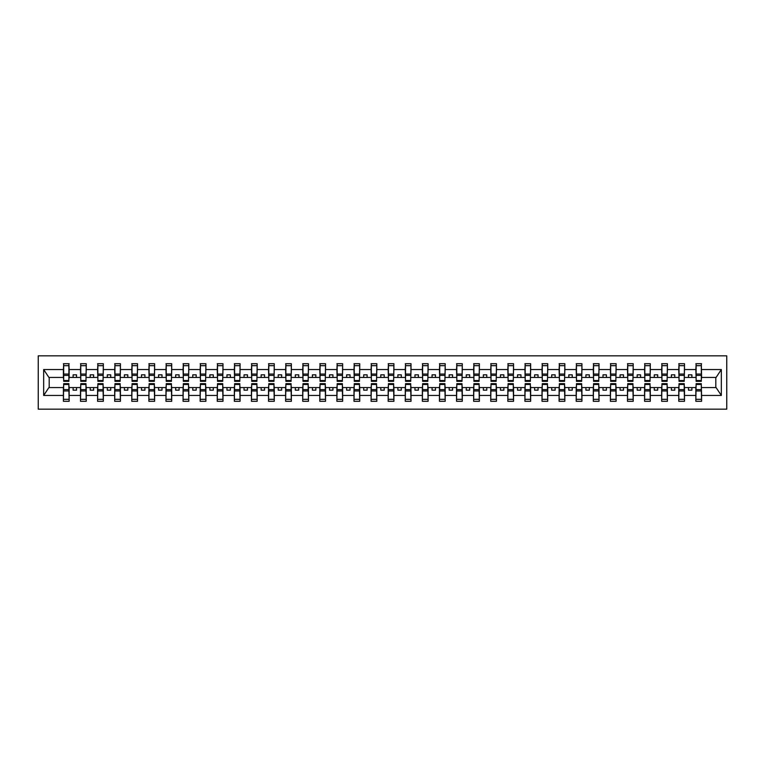 <?xml version="1.0" encoding="UTF-8"?>
<svg xmlns="http://www.w3.org/2000/svg" width="765" height="765" viewBox="0 0 765 765"><rect width="100%" height="100%" fill="white"/><g stroke="black" fill="none" stroke-linecap="round" stroke-linejoin="round"><path stroke-width="1.15" d="M38.25 409.16L726.75 409.16L726.75 355.84L38.25 355.84L38.25 409.16M696.121 385.512L695.844 387.559L684.493 387.559L684.226 385.512M701.314 379.488L701.591 377.441L716.088 377.441L721.338 369.543L721.338 395.457L701.591 395.457L701.591 401.3L695.844 401.3L695.844 387.559M701.314 385.512L701.591 395.457M679.024 385.512L678.756 387.559L667.405 387.559L667.128 385.512M695.844 395.457L684.493 395.457L684.493 401.3L678.756 401.3L678.756 387.559M684.493 395.457L684.493 387.559M661.935 385.512L661.658 387.559L650.307 387.559L650.04 385.512M678.756 395.457L667.405 395.457L667.405 401.3L661.658 401.3L661.658 387.559M667.405 395.457L667.405 387.559M644.838 385.512L644.57 387.559L633.219 387.559L632.942 385.512M661.658 395.457L650.307 395.457L650.307 401.3L644.57 401.3L644.57 387.559M650.307 395.457L650.307 387.559M627.749 385.512L627.472 387.559L616.121 387.559L615.854 385.512M644.57 395.457L633.219 395.457L633.219 401.3L627.472 401.3L627.472 387.559M633.219 395.457L633.219 387.559M610.652 385.512L610.384 387.559L599.033 387.559L598.756 385.512M627.472 395.457L616.121 395.457L616.121 401.3L610.384 401.3L610.384 387.559M616.121 395.457L616.121 387.559M593.564 385.512L593.286 387.559L581.935 387.559L581.668 385.512M610.384 395.457L599.033 395.457L599.033 401.3L593.286 401.3L593.286 387.559M599.033 395.457L599.033 387.559M576.466 385.512L576.198 387.559L564.847 387.559L564.57 385.512M593.286 395.457L581.935 395.457L581.935 401.3L576.198 401.3L576.198 387.559M581.935 395.457L581.935 387.559M559.378 385.512L559.1 387.559L547.75 387.559L547.482 385.512M576.198 395.457L564.847 395.457L564.847 401.3L559.1 401.3L559.1 387.559M564.847 395.457L564.847 387.559M542.28 385.512L542.012 387.559L530.661 387.559L530.384 385.512M559.1 395.457L547.75 395.457L547.75 401.3L542.012 401.3L542.012 387.559M547.75 395.457L547.75 387.559M525.192 385.512L524.914 387.559L513.564 387.559L513.296 385.512M542.012 395.457L530.661 395.457L530.661 401.3L524.914 401.3L524.914 387.559M530.661 395.457L530.661 387.559M508.094 385.512L507.826 387.559L496.475 387.559L496.198 385.512M524.914 395.457L513.564 395.457L513.564 401.3L507.826 401.3L507.826 387.559M513.564 395.457L513.564 387.559M491.006 385.512L490.728 387.559L479.378 387.559L479.11 385.512M507.826 395.457L496.475 395.457L496.475 401.3L490.728 401.3L490.728 387.559M496.475 395.457L496.475 387.559M473.908 385.512L473.64 387.559L462.29 387.559L462.012 385.512M490.728 395.457L479.378 395.457L479.378 401.3L473.64 401.3L473.64 387.559M479.378 395.457L479.378 387.559M456.82 385.512L456.542 387.559L445.201 387.559L444.924 385.512M473.64 395.457L462.29 395.457L462.29 401.3L456.542 401.3L456.542 387.559M462.29 395.457L462.29 387.559M439.732 385.512L439.454 387.559L428.104 387.559L427.826 385.512M456.542 395.457L445.201 395.457L445.201 401.3L439.454 401.3L439.454 387.559M445.201 395.457L445.201 387.559M422.634 385.512L422.357 387.559L411.015 387.559L410.738 385.512M439.454 395.457L428.104 395.457L428.104 401.3L422.357 401.3L422.357 387.559M428.104 395.457L428.104 387.559M405.546 385.512L405.268 387.559L393.918 387.559L393.64 385.512M422.357 395.457L411.015 395.457L411.015 401.3L405.268 401.3L405.268 387.559M411.015 395.457L411.015 387.559M388.448 385.512L388.171 387.559L376.829 387.559L376.552 385.512M405.268 395.457L393.918 395.457L393.918 401.3L388.171 401.3L388.171 387.559M393.918 395.457L393.918 387.559M371.36 385.512L371.082 387.559L359.732 387.559L359.454 385.512M388.171 395.457L376.829 395.457L376.829 401.3L371.082 401.3L371.082 387.559M376.829 395.457L376.829 387.559M354.262 385.512L353.985 387.559L342.644 387.559L342.366 385.512M371.082 395.457L359.732 395.457L359.732 401.3L353.985 401.3L353.985 387.559M359.732 395.457L359.732 387.559M337.174 385.512L336.896 387.559L325.546 387.559L325.268 385.512M353.985 395.457L342.644 395.457L342.644 401.3L336.896 401.3L336.896 387.559M342.644 395.457L342.644 387.559M320.076 385.512L319.799 387.559L308.458 387.559L308.18 385.512M336.896 395.457L325.546 395.457L325.546 401.3L319.799 401.3L319.799 387.559M325.546 395.457L325.546 387.559M302.988 385.512L302.711 387.559L291.36 387.559L291.092 385.512M319.799 395.457L308.458 395.457L308.458 401.3L302.711 401.3L302.711 387.559M308.458 395.457L308.458 387.559M285.89 385.512L285.622 387.559L274.272 387.559L273.994 385.512M302.711 395.457L291.36 395.457L291.36 401.3L285.622 401.3L285.622 387.559M291.36 395.457L291.36 387.559M268.802 385.512L268.525 387.559L257.174 387.559L256.906 385.512M285.622 395.457L274.272 395.457L274.272 401.3L268.525 401.3L268.525 387.559M274.272 395.457L274.272 387.559M251.704 385.512L251.436 387.559L240.086 387.559L239.808 385.512M268.525 395.457L257.174 395.457L257.174 401.3L251.436 401.3L251.436 387.559M257.174 395.457L257.174 387.559M234.616 385.512L234.339 387.559L222.988 387.559L222.72 385.512M251.436 395.457L240.086 395.457L240.086 401.3L234.339 401.3L234.339 387.559M240.086 395.457L240.086 387.559M217.518 385.512L217.25 387.559L205.9 387.559L205.622 385.512M234.339 395.457L222.988 395.457L222.988 401.3L217.25 401.3L217.25 387.559M222.988 395.457L222.988 387.559M200.43 385.512L200.153 387.559L188.802 387.559L188.534 385.512M217.25 395.457L205.9 395.457L205.9 401.3L200.153 401.3L200.153 387.559M205.9 395.457L205.9 387.559M183.332 385.512L183.065 387.559L171.714 387.559L171.436 385.512M200.153 395.457L188.802 395.457L188.802 401.3L183.065 401.3L183.065 387.559M188.802 395.457L188.802 387.559M166.244 385.512L165.967 387.559L154.616 387.559L154.348 385.512M183.065 395.457L171.714 395.457L171.714 401.3L165.967 401.3L165.967 387.559M171.714 395.457L171.714 387.559M149.146 385.512L148.879 387.559L137.528 387.559L137.251 385.512M165.967 395.457L154.616 395.457L154.616 401.3L148.879 401.3L148.879 387.559M154.616 395.457L154.616 387.559M132.058 385.512L131.781 387.559L120.43 387.559L120.162 385.512M148.879 395.457L137.528 395.457L137.528 401.3L131.781 401.3L131.781 387.559M137.528 395.457L137.528 387.559M114.96 385.512L114.693 387.559L103.342 387.559L103.065 385.512M131.781 395.457L120.43 395.457L120.43 401.3L114.693 401.3L114.693 387.559M120.43 395.457L120.43 387.559M97.872 385.512L97.595 387.559L86.244 387.559L85.976 385.512M114.693 395.457L103.342 395.457L103.342 401.3L97.595 401.3L97.595 387.559M103.342 395.457L103.342 387.559M80.774 385.512L80.507 387.559L69.156 387.559L68.879 385.512M97.595 395.457L86.244 395.457L86.244 401.3L80.507 401.3L80.507 387.559M86.244 395.457L86.244 387.559M696.121 380.521L701.314 380.521L701.314 381.333L696.121 381.333L696.121 363.7L695.844 369.543L684.493 369.543L684.226 379.488M696.121 379.488L695.844 369.543M679.024 380.521L684.226 380.521L684.226 381.333L679.024 381.333L679.024 363.7L678.756 369.543L667.405 369.543L667.128 379.488M679.024 379.488L678.756 369.543M661.935 380.521L667.128 380.521L667.128 381.333L661.935 381.333L661.935 363.7L661.658 369.543L650.307 369.543L650.04 379.488M661.935 379.488L661.658 369.543M644.838 380.521L650.04 380.521L650.04 381.333L644.838 381.333L644.838 363.7L644.57 369.543L633.219 369.543L632.942 379.488M644.838 379.488L644.57 369.543M627.749 380.521L632.942 380.521L632.942 381.333L627.749 381.333L627.749 363.7L627.472 369.543L616.121 369.543L615.854 379.488M627.749 379.488L627.472 369.543M610.652 380.521L615.854 380.521L615.854 381.333L610.652 381.333L610.652 363.7L610.384 369.543L599.033 369.543L598.756 379.488M610.652 379.488L610.384 369.543M593.564 380.521L598.756 380.521L598.756 381.333L593.564 381.333L593.564 363.7L593.286 369.543L581.935 369.543L581.668 379.488M593.564 379.488L593.286 369.543M576.466 380.521L581.668 380.521L581.668 381.333L576.466 381.333L576.466 363.7L576.198 369.543L564.847 369.543L564.57 379.488M576.466 379.488L576.198 369.543M559.378 380.521L564.57 380.521L564.57 381.333L559.378 381.333L559.378 363.7L559.1 369.543L547.75 369.543L547.482 379.488M559.378 379.488L559.1 369.543M542.28 380.521L547.482 380.521L547.482 381.333L542.28 381.333L542.28 363.7L542.012 369.543L530.661 369.543L530.384 379.488M542.28 379.488L542.012 369.543M525.192 380.521L530.384 380.521L530.384 381.333L525.192 381.333L525.192 363.7L524.914 369.543L513.564 369.543L513.296 379.488M525.192 379.488L524.914 369.543M508.094 380.521L513.296 380.521L513.296 381.333L508.094 381.333L508.094 363.7L507.826 369.543L496.475 369.543L496.198 379.488M508.094 379.488L507.826 369.543M491.006 380.521L496.198 380.521L496.198 381.333L491.006 381.333L491.006 363.7L490.728 369.543L479.378 369.543L479.11 379.488M491.006 379.488L490.728 369.543M473.908 380.521L479.11 380.521L479.11 381.333L473.908 381.333L473.908 363.7L473.64 369.543L462.29 369.543L462.012 379.488M473.908 379.488L473.64 369.543M456.82 380.521L462.012 380.521L462.012 381.333L456.82 381.333L456.82 363.7L456.542 369.543L445.201 369.543L444.924 379.488M456.82 379.488L456.542 369.543M439.732 380.521L444.924 380.521L444.924 381.333L439.732 381.333L439.732 363.7L439.454 369.543L428.104 369.543L427.826 379.488M439.732 379.488L439.454 369.543M422.634 380.521L427.826 380.521L427.826 381.333L422.634 381.333L422.634 363.7L422.357 369.543L411.015 369.543L410.738 379.488M422.634 379.488L422.357 369.543M405.546 380.521L410.738 380.521L410.738 381.333L405.546 381.333L405.546 363.7L405.268 369.543L393.918 369.543L393.64 379.488M405.546 379.488L405.268 369.543M388.448 380.521L393.64 380.521L393.64 381.333L388.448 381.333L388.448 363.7L388.171 369.543L376.829 369.543L376.552 379.488M388.448 379.488L388.171 369.543M371.36 380.521L376.552 380.521L376.552 381.333L371.36 381.333L371.36 363.7L371.082 369.543L359.732 369.543L359.454 379.488M371.36 379.488L371.082 369.543M354.262 380.521L359.454 380.521L359.454 381.333L354.262 381.333L354.262 363.7L353.985 369.543L342.644 369.543L342.366 379.488M354.262 379.488L353.985 369.543M337.174 380.521L342.366 380.521L342.366 381.333L337.174 381.333L337.174 363.7L336.896 369.543L325.546 369.543L325.268 379.488M337.174 379.488L336.896 369.543M320.076 380.521L325.268 380.521L325.268 381.333L320.076 381.333L320.076 363.7L319.799 369.543L308.458 369.543L308.18 379.488M320.076 379.488L319.799 369.543M302.988 380.521L308.18 380.521L308.18 381.333L302.988 381.333L302.988 363.7L302.711 369.543L291.36 369.543L291.092 379.488M302.988 379.488L302.711 369.543M285.89 380.521L291.092 380.521L291.092 381.333L285.89 381.333L285.89 363.7L285.622 369.543L274.272 369.543L273.994 379.488M285.89 379.488L285.622 369.543M268.802 380.521L273.994 380.521L273.994 381.333L268.802 381.333L268.802 363.7L268.525 369.543L257.174 369.543L256.906 379.488M268.802 379.488L268.525 369.543M251.704 380.521L256.906 380.521L256.906 381.333L251.704 381.333L251.704 363.7L251.436 369.543L240.086 369.543L239.808 379.488M251.704 379.488L251.436 369.543M234.616 380.521L239.808 380.521L239.808 381.333L234.616 381.333L234.616 363.7L234.339 369.543L222.988 369.543L222.72 379.488M234.616 379.488L234.339 369.543M217.518 380.521L222.72 380.521L222.72 381.333L217.518 381.333L217.518 363.7L217.25 369.543L205.9 369.543L205.622 379.488M217.518 379.488L217.25 369.543M200.43 380.521L205.622 380.521L205.622 381.333L200.43 381.333L200.43 363.7L200.153 369.543L188.802 369.543L188.534 379.488M200.43 379.488L200.153 369.543M183.332 380.521L188.534 380.521L188.534 381.333L183.332 381.333L183.332 363.7L183.065 369.543L171.714 369.543L171.436 379.488M183.332 379.488L183.065 369.543M166.244 380.521L171.436 380.521L171.436 381.333L166.244 381.333L166.244 363.7L165.967 369.543L154.616 369.543L154.348 379.488M166.244 379.488L165.967 369.543M149.146 380.521L154.348 380.521L154.348 381.333L149.146 381.333L149.146 363.7L148.879 369.543L137.528 369.543L137.251 379.488M149.146 379.488L148.879 369.543M132.058 380.521L137.251 380.521L137.251 381.333L132.058 381.333L132.058 363.7L131.781 369.543L120.43 369.543L120.162 379.488M132.058 379.488L131.781 369.543M114.96 380.521L120.162 380.521L120.162 381.333L114.96 381.333L114.96 363.7L114.693 369.543L103.342 369.543L103.065 379.488M114.96 379.488L114.693 369.543M97.872 380.521L103.065 380.521L103.065 381.333L97.872 381.333L97.872 363.7L97.595 369.543L86.244 369.543L85.976 379.488M97.872 379.488L97.595 369.543M80.774 380.521L85.976 380.521L85.976 381.333L80.774 381.333L80.774 363.7L80.507 369.543L69.156 369.543L68.879 363.7L68.879 381.333L63.686 381.333L63.686 375.376L68.879 375.376M80.774 379.488L80.507 369.543M63.686 385.512L63.409 387.559L48.912 387.559L43.662 395.457L43.662 369.543L48.912 377.441L63.409 377.441L63.409 369.543L43.662 369.543M80.507 395.457L69.156 395.457L69.156 401.3L63.409 401.3L63.409 387.559M69.156 395.457L69.156 387.559M63.686 375.376L63.686 363.7L63.409 369.543M63.409 377.441L63.686 379.488M701.591 377.441L701.314 363.7L701.314 380.521M678.756 363.7L684.493 363.7L684.493 369.543M661.658 363.7L667.405 363.7L667.405 369.543M644.57 363.7L650.307 363.7L650.307 369.543M627.472 363.7L633.219 363.7L633.219 369.543M610.384 363.7L616.121 363.7L616.121 369.543M593.286 363.7L599.033 363.7L599.033 369.543M576.198 363.7L581.935 363.7L581.935 369.543M559.1 363.7L564.847 363.7L564.847 369.543M542.012 363.7L547.75 363.7L547.75 369.543M524.914 363.7L530.661 363.7L530.661 369.543M507.826 363.7L513.564 363.7L513.564 369.543M490.728 363.7L496.475 363.7L496.475 369.543M473.64 363.7L479.378 363.7L479.378 369.543M456.542 363.7L462.29 363.7L462.29 369.543M439.454 363.7L445.201 363.7L445.201 369.543M422.357 363.7L428.104 363.7L428.104 369.543M405.268 363.7L411.015 363.7L411.015 369.543M388.171 363.7L393.918 363.7L393.918 369.543M371.082 363.7L376.829 363.7L376.829 369.543M353.985 363.7L359.732 363.7L359.732 369.543M336.896 363.7L342.644 363.7L342.644 369.543M319.799 363.7L325.546 363.7L325.546 369.543M302.711 363.7L308.458 363.7L308.458 369.543M285.622 363.7L291.36 363.7L291.36 369.543M268.525 363.7L274.272 363.7L274.272 369.543M251.436 363.7L257.174 363.7L257.174 369.543M234.339 363.7L240.086 363.7L240.086 369.543M217.25 363.7L222.988 363.7L222.988 369.543M200.153 363.7L205.9 363.7L205.9 369.543M183.065 363.7L188.802 363.7L188.802 369.543M165.967 363.7L171.714 363.7L171.714 369.543M148.879 363.7L154.616 363.7L154.616 369.543M131.781 363.7L137.528 363.7L137.528 369.543M114.693 363.7L120.43 363.7L120.43 369.543M97.595 363.7L103.342 363.7L103.342 369.543M80.507 363.7L86.244 363.7L86.244 369.543M721.338 369.543L701.591 369.543M63.409 395.457L43.662 395.457M63.409 363.7L69.156 363.7M695.844 363.7L701.591 363.7M695.844 377.441L691.885 377.441L691.885 374.84L688.462 374.84L688.462 377.441L691.885 377.441M688.462 377.441L684.493 377.441M688.462 387.559L688.462 390.16L691.885 390.16L691.885 387.559M678.756 377.441L674.787 377.441L674.787 374.84L671.374 374.84L671.374 377.441L674.787 377.441M671.374 377.441L667.405 377.441M671.374 387.559L671.374 390.16L674.787 390.16L674.787 387.559M661.658 377.441L657.699 377.441L657.699 374.84L654.276 374.84L654.276 377.441L657.699 377.441M654.276 377.441L650.307 377.441M654.276 387.559L654.276 390.16L657.699 390.16L657.699 387.559M644.57 377.441L640.601 377.441L640.601 374.84L637.188 374.84L637.188 377.441L640.601 377.441M637.188 377.441L633.219 377.441M637.188 387.559L637.188 390.16L640.601 390.16L640.601 387.559M627.472 377.441L623.513 377.441L623.513 374.84L620.09 374.84L620.09 377.441L623.513 377.441M620.09 377.441L616.121 377.441M620.09 387.559L620.09 390.16L623.513 390.16L623.513 387.559M610.384 377.441L606.415 377.441L606.415 374.84L603.002 374.84L603.002 377.441L606.415 377.441M603.002 377.441L599.033 377.441M603.002 387.559L603.002 390.16L606.415 390.16L606.415 387.559M593.286 377.441L589.327 377.441L589.327 374.84L585.904 374.84L585.904 377.441L589.327 377.441M585.904 377.441L581.935 377.441M585.904 387.559L585.904 390.16L589.327 390.16L589.327 387.559M576.198 377.441L572.23 377.441L572.23 374.84L568.816 374.84L568.816 377.441L572.23 377.441M568.816 377.441L564.847 377.441M568.816 387.559L568.816 390.16L572.23 390.16L572.23 387.559M559.1 377.441L555.141 377.441L555.141 374.84L551.718 374.84L551.718 377.441L555.141 377.441M551.718 377.441L547.75 377.441M551.718 387.559L551.718 390.16L555.141 390.16L555.141 387.559M542.012 377.441L538.044 377.441L538.044 374.84L534.63 374.84L534.63 377.441L538.044 377.441M534.63 377.441L530.661 377.441M534.63 387.559L534.63 390.16L538.044 390.16L538.044 387.559M524.914 377.441L520.955 377.441L520.955 374.84L517.532 374.84L517.532 377.441L520.955 377.441M517.532 377.441L513.564 377.441M517.532 387.559L517.532 390.16L520.955 390.16L520.955 387.559M507.826 377.441L503.858 377.441L503.858 374.84L500.444 374.84L500.444 377.441L503.858 377.441M500.444 377.441L496.475 377.441M500.444 387.559L500.444 390.16L503.858 390.16L503.858 387.559M490.728 377.441L486.77 377.441L486.77 374.84L483.346 374.84L483.346 377.441L486.77 377.441M483.346 377.441L479.378 377.441M483.346 387.559L483.346 390.16L486.77 390.16L486.77 387.559M473.64 377.441L469.672 377.441L469.672 374.84L466.258 374.84L466.258 377.441L469.672 377.441M466.258 377.441L462.29 377.441M466.258 387.559L466.258 390.16L469.672 390.16L469.672 387.559M456.542 377.441L452.584 377.441L452.584 374.84L449.16 374.84L449.16 377.441L452.584 377.441M449.16 377.441L445.201 377.441M449.16 387.559L449.16 390.16L452.584 390.16L452.584 387.559M439.454 377.441L435.486 377.441L435.486 374.84L432.072 374.84L432.072 377.441L435.486 377.441M432.072 377.441L428.104 377.441M432.072 387.559L432.072 390.16L435.486 390.16L435.486 387.559M422.357 377.441L418.398 377.441L418.398 374.84L414.974 374.84L414.974 377.441L418.398 377.441M414.974 377.441L411.015 377.441M414.974 387.559L414.974 390.16L418.398 390.16L418.398 387.559M405.268 377.441L401.3 377.441L401.3 374.84L397.886 374.84L397.886 377.441L401.3 377.441M397.886 377.441L393.918 377.441M397.886 387.559L397.886 390.16L401.3 390.16L401.3 387.559M388.171 377.441L384.212 377.441L384.212 374.84L380.788 374.84L380.788 377.441L384.212 377.441M380.788 377.441L376.829 377.441M380.788 387.559L380.788 390.16L384.212 390.16L384.212 387.559M371.082 377.441L367.114 377.441L367.114 374.84L363.7 374.84L363.7 377.441L367.114 377.441M363.7 377.441L359.732 377.441M363.7 387.559L363.7 390.16L367.114 390.16L367.114 387.559M353.985 377.441L350.026 377.441L350.026 374.84L346.602 374.84L346.602 377.441L350.026 377.441M346.602 377.441L342.644 377.441M346.602 387.559L346.602 390.16L350.026 390.16L350.026 387.559M336.896 377.441L332.928 377.441L332.928 374.84L329.514 374.84L329.514 377.441L332.928 377.441M329.514 377.441L325.546 377.441M329.514 387.559L329.514 390.16L332.928 390.16L332.928 387.559M319.799 377.441L315.84 377.441L315.84 374.84L312.416 374.84L312.416 377.441L315.84 377.441M312.416 377.441L308.458 377.441M312.416 387.559L312.416 390.16L315.84 390.16L315.84 387.559M302.711 377.441L298.742 377.441L298.742 374.84L295.328 374.84L295.328 377.441L298.742 377.441M295.328 377.441L291.36 377.441M295.328 387.559L295.328 390.16L298.742 390.16L298.742 387.559M285.622 377.441L281.654 377.441L281.654 374.84L278.231 374.84L278.231 377.441L281.654 377.441M278.231 377.441L274.272 377.441M278.231 387.559L278.231 390.16L281.654 390.16L281.654 387.559M268.525 377.441L264.556 377.441L264.556 374.84L261.142 374.84L261.142 377.441L264.556 377.441M261.142 377.441L257.174 377.441M261.142 387.559L261.142 390.16L264.556 390.16L264.556 387.559M251.436 377.441L247.468 377.441L247.468 374.84L244.045 374.84L244.045 377.441L247.468 377.441M244.045 377.441L240.086 377.441M244.045 387.559L244.045 390.16L247.468 390.16L247.468 387.559M234.339 377.441L230.37 377.441L230.37 374.84L226.956 374.84L226.956 377.441L230.37 377.441M226.956 377.441L222.988 377.441M226.956 387.559L226.956 390.16L230.37 390.16L230.37 387.559M217.25 377.441L213.282 377.441L213.282 374.84L209.859 374.84L209.859 377.441L213.282 377.441M209.859 377.441L205.9 377.441M209.859 387.559L209.859 390.16L213.282 390.16L213.282 387.559M200.153 377.441L196.184 377.441L196.184 374.84L192.77 374.84L192.77 377.441L196.184 377.441M192.77 377.441L188.802 377.441M192.77 387.559L192.77 390.16L196.184 390.16L196.184 387.559M183.065 377.441L179.096 377.441L179.096 374.84L175.673 374.84L175.673 377.441L179.096 377.441M175.673 377.441L171.714 377.441M175.673 387.559L175.673 390.16L179.096 390.16L179.096 387.559M165.967 377.441L161.998 377.441L161.998 374.84L158.585 374.84L158.585 377.441L161.998 377.441M158.585 377.441L154.616 377.441M158.585 387.559L158.585 390.16L161.998 390.16L161.998 387.559M148.879 377.441L144.91 377.441L144.91 374.84L141.487 374.84L141.487 377.441L144.91 377.441M141.487 377.441L137.528 377.441M141.487 387.559L141.487 390.16L144.91 390.16L144.91 387.559M131.781 377.441L127.812 377.441L127.812 374.84L124.399 374.84L124.399 377.441L127.812 377.441M124.399 377.441L120.43 377.441M124.399 387.559L124.399 390.16L127.812 390.16L127.812 387.559M114.693 377.441L110.724 377.441L110.724 374.84L107.301 374.84L107.301 377.441L110.724 377.441M107.301 377.441L103.342 377.441M107.301 387.559L107.301 390.16L110.724 390.16L110.724 387.559M97.595 377.441L93.626 377.441L93.626 374.84L90.213 374.84L90.213 377.441L93.626 377.441M90.213 377.441L86.244 377.441M90.213 387.559L90.213 390.16L93.626 390.16L93.626 387.559M80.507 377.441L76.538 377.441L76.538 374.84L73.115 374.84L73.115 377.441L76.538 377.441M73.115 377.441L69.156 377.441L69.156 369.543M73.115 387.559L73.115 390.16L76.538 390.16L76.538 387.559M69.156 377.441L68.879 379.488M721.338 395.457L716.088 387.559L701.591 387.559M49.19 377.441L49.19 387.559M715.81 387.559L715.81 377.441M63.686 374.047L68.879 374.047M63.409 401.3L63.686 383.667L68.879 383.667L68.879 389.624L63.686 389.624M68.879 389.624L69.156 401.3M68.879 390.953L63.686 390.953M86.244 363.7L85.976 380.521M80.774 375.376L85.976 375.376M80.774 374.047L85.976 374.047M103.342 363.7L103.065 380.521M97.872 375.376L103.065 375.376M97.872 374.047L103.065 374.047M120.43 363.7L120.162 380.521M114.96 375.376L120.162 375.376M114.96 374.047L120.162 374.047M137.528 363.7L137.251 380.521M132.058 375.376L137.251 375.376M132.058 374.047L137.251 374.047M80.507 401.3L80.774 383.667L85.976 383.667L85.976 389.624L80.774 389.624M85.976 389.624L86.244 401.3M85.976 390.953L80.774 390.953M97.595 401.3L97.872 383.667L103.065 383.667L103.065 389.624L97.872 389.624M103.065 389.624L103.342 401.3M103.065 390.953L97.872 390.953M114.693 401.3L114.96 383.667L120.162 383.667L120.162 389.624L114.96 389.624M120.162 389.624L120.43 401.3M120.162 390.953L114.96 390.953M131.781 401.3L132.058 383.667L137.251 383.667L137.251 389.624L132.058 389.624M137.251 389.624L137.528 401.3M137.251 390.953L132.058 390.953M154.616 363.7L154.348 380.521M149.146 375.376L154.348 375.376M149.146 374.047L154.348 374.047M148.879 401.3L149.146 383.667L154.348 383.667L154.348 389.624L149.146 389.624M154.348 389.624L154.616 401.3M154.348 390.953L149.146 390.953M171.714 363.7L171.436 380.521M166.244 375.376L171.436 375.376M166.244 374.047L171.436 374.047M165.967 401.3L166.244 383.667L171.436 383.667L171.436 389.624L166.244 389.624M171.436 389.624L171.714 401.3M171.436 390.953L166.244 390.953M188.802 363.7L188.534 380.521M183.332 375.376L188.534 375.376M183.332 374.047L188.534 374.047M183.065 401.3L183.332 383.667L188.534 383.667L188.534 389.624L183.332 389.624M188.534 389.624L188.802 401.3M188.534 390.953L183.332 390.953M205.9 363.7L205.622 380.521M200.43 375.376L205.622 375.376M200.43 374.047L205.622 374.047M200.153 401.3L200.43 383.667L205.622 383.667L205.622 389.624L200.43 389.624M205.622 389.624L205.9 401.3M205.622 390.953L200.43 390.953M222.988 363.7L222.72 380.521M217.518 375.376L222.72 375.376M217.518 374.047L222.72 374.047M217.25 401.3L217.518 383.667L222.72 383.667L222.72 389.624L217.518 389.624M222.72 389.624L222.988 401.3M222.72 390.953L217.518 390.953M240.086 363.7L239.808 380.521M234.616 375.376L239.808 375.376M234.616 374.047L239.808 374.047M234.339 401.3L234.616 383.667L239.808 383.667L239.808 389.624L234.616 389.624M239.808 389.624L240.086 401.3M239.808 390.953L234.616 390.953M257.174 363.7L256.906 380.521M251.704 375.376L256.906 375.376M251.704 374.047L256.906 374.047M251.436 401.3L251.704 383.667L256.906 383.667L256.906 389.624L251.704 389.624M256.906 389.624L257.174 401.3M256.906 390.953L251.704 390.953M274.272 363.7L273.994 380.521M268.802 375.376L273.994 375.376M268.802 374.047L273.994 374.047M268.525 401.3L268.802 383.667L273.994 383.667L273.994 389.624L268.802 389.624M273.994 389.624L274.272 401.3M273.994 390.953L268.802 390.953M291.36 363.7L291.092 380.521M285.89 375.376L291.092 375.376M285.89 374.047L291.092 374.047M285.622 401.3L285.89 383.667L291.092 383.667L291.092 389.624L285.89 389.624M291.092 389.624L291.36 401.3M291.092 390.953L285.89 390.953M308.458 363.7L308.18 380.521M302.988 375.376L308.18 375.376M302.988 374.047L308.18 374.047M302.711 401.3L302.988 383.667L308.18 383.667L308.18 389.624L302.988 389.624M308.18 389.624L308.458 401.3M308.18 390.953L302.988 390.953M325.546 363.7L325.268 380.521M320.076 375.376L325.268 375.376M320.076 374.047L325.268 374.047M319.799 401.3L320.076 383.667L325.268 383.667L325.268 389.624L320.076 389.624M325.268 389.624L325.546 401.3M325.268 390.953L320.076 390.953M342.644 363.7L342.366 380.521M337.174 375.376L342.366 375.376M337.174 374.047L342.366 374.047M336.896 401.3L337.174 383.667L342.366 383.667L342.366 389.624L337.174 389.624M342.366 389.624L342.644 401.3M342.366 390.953L337.174 390.953M359.732 363.7L359.454 380.521M354.262 375.376L359.454 375.376M354.262 374.047L359.454 374.047M353.985 401.3L354.262 383.667L359.454 383.667L359.454 389.624L354.262 389.624M359.454 389.624L359.732 401.3M359.454 390.953L354.262 390.953M376.829 363.7L376.552 380.521M371.36 375.376L376.552 375.376M371.36 374.047L376.552 374.047M371.082 401.3L371.36 383.667L376.552 383.667L376.552 389.624L371.36 389.624M376.552 389.624L376.829 401.3M376.552 390.953L371.36 390.953M393.918 363.7L393.64 380.521M388.448 375.376L393.64 375.376M388.448 374.047L393.64 374.047M388.171 401.3L388.448 383.667L393.64 383.667L393.64 389.624L388.448 389.624M393.64 389.624L393.918 401.3M393.64 390.953L388.448 390.953M411.015 363.7L410.738 380.521M405.546 375.376L410.738 375.376M405.546 374.047L410.738 374.047M405.268 401.3L405.546 383.667L410.738 383.667L410.738 389.624L405.546 389.624M410.738 389.624L411.015 401.3M410.738 390.953L405.546 390.953M428.104 363.7L427.826 380.521M422.634 375.376L427.826 375.376M422.634 374.047L427.826 374.047M422.357 401.3L422.634 383.667L427.826 383.667L427.826 389.624L422.634 389.624M427.826 389.624L428.104 401.3M427.826 390.953L422.634 390.953M445.201 363.7L444.924 380.521M439.732 375.376L444.924 375.376M439.732 374.047L444.924 374.047M439.454 401.3L439.732 383.667L444.924 383.667L444.924 389.624L439.732 389.624M444.924 389.624L445.201 401.3M444.924 390.953L439.732 390.953M462.29 363.7L462.012 380.521M456.82 375.376L462.012 375.376M456.82 374.047L462.012 374.047M456.542 401.3L456.82 383.667L462.012 383.667L462.012 389.624L456.82 389.624M462.012 389.624L462.29 401.3M462.012 390.953L456.82 390.953M479.378 363.7L479.11 380.521M473.908 375.376L479.11 375.376M473.908 374.047L479.11 374.047M473.64 401.3L473.908 383.667L479.11 383.667L479.11 389.624L473.908 389.624M479.11 389.624L479.378 401.3M479.11 390.953L473.908 390.953M496.475 363.7L496.198 380.521M491.006 375.376L496.198 375.376M491.006 374.047L496.198 374.047M490.728 401.3L491.006 383.667L496.198 383.667L496.198 389.624L491.006 389.624M496.198 389.624L496.475 401.3M496.198 390.953L491.006 390.953M513.564 363.7L513.296 380.521M508.094 375.376L513.296 375.376M508.094 374.047L513.296 374.047M507.826 401.3L508.094 383.667L513.296 383.667L513.296 389.624L508.094 389.624M513.296 389.624L513.564 401.3M513.296 390.953L508.094 390.953M530.661 363.7L530.384 380.521M525.192 375.376L530.384 375.376M525.192 374.047L530.384 374.047M524.914 401.3L525.192 383.667L530.384 383.667L530.384 389.624L525.192 389.624M530.384 389.624L530.661 401.3M530.384 390.953L525.192 390.953M547.75 363.7L547.482 380.521M542.28 375.376L547.482 375.376M542.28 374.047L547.482 374.047M542.012 401.3L542.28 383.667L547.482 383.667L547.482 389.624L542.28 389.624M547.482 389.624L547.75 401.3M547.482 390.953L542.28 390.953M564.847 363.7L564.57 380.521M559.378 375.376L564.57 375.376M559.378 374.047L564.57 374.047M559.1 401.3L559.378 383.667L564.57 383.667L564.57 389.624L559.378 389.624M564.57 389.624L564.847 401.3M564.57 390.953L559.378 390.953M581.935 363.7L581.668 380.521M576.466 375.376L581.668 375.376M576.466 374.047L581.668 374.047M576.198 401.3L576.466 383.667L581.668 383.667L581.668 389.624L576.466 389.624M581.668 389.624L581.935 401.3M581.668 390.953L576.466 390.953M599.033 363.7L598.756 380.521M593.564 375.376L598.756 375.376M593.564 374.047L598.756 374.047M593.286 401.3L593.564 383.667L598.756 383.667L598.756 389.624L593.564 389.624M598.756 389.624L599.033 401.3M598.756 390.953L593.564 390.953M616.121 363.7L615.854 380.521M610.652 375.376L615.854 375.376M610.652 374.047L615.854 374.047M610.384 401.3L610.652 383.667L615.854 383.667L615.854 389.624L610.652 389.624M615.854 389.624L616.121 401.3M615.854 390.953L610.652 390.953M633.219 363.7L632.942 380.521M627.749 375.376L632.942 375.376M627.749 374.047L632.942 374.047M627.472 401.3L627.749 383.667L632.942 383.667L632.942 389.624L627.749 389.624M632.942 389.624L633.219 401.3M632.942 390.953L627.749 390.953M650.307 363.7L650.04 380.521M644.838 375.376L650.04 375.376M644.838 374.047L650.04 374.047M644.57 401.3L644.838 383.667L650.04 383.667L650.04 389.624L644.838 389.624M650.04 389.624L650.307 401.3M650.04 390.953L644.838 390.953M667.405 363.7L667.128 380.521M661.935 375.376L667.128 375.376M661.935 374.047L667.128 374.047M661.658 401.3L661.935 383.667L667.128 383.667L667.128 389.624L661.935 389.624M667.128 389.624L667.405 401.3M667.128 390.953L661.935 390.953M684.493 363.7L684.226 380.521M679.024 375.376L684.226 375.376M679.024 374.047L684.226 374.047M678.756 401.3L679.024 383.667L684.226 383.667L684.226 389.624L679.024 389.624M684.226 389.624L684.493 401.3M684.226 390.953L679.024 390.953M696.121 375.376L701.314 375.376M696.121 374.047L701.314 374.047M695.844 401.3L696.121 383.667L701.314 383.667L701.314 389.624L696.121 389.624M701.314 389.624L701.591 401.3M701.314 390.953L696.121 390.953M63.686 380.521L68.879 380.521M63.686 365.68L68.879 365.68M68.879 384.479L63.686 384.479M68.879 399.32L63.686 399.32M80.774 365.68L85.976 365.68M97.872 365.68L103.065 365.68M114.96 365.68L120.162 365.68M132.058 365.68L137.251 365.68M85.976 384.479L80.774 384.479M85.976 399.32L80.774 399.32M103.065 384.479L97.872 384.479M103.065 399.32L97.872 399.32M120.162 384.479L114.96 384.479M120.162 399.32L114.96 399.32M137.251 384.479L132.058 384.479M137.251 399.32L132.058 399.32M149.146 365.68L154.348 365.68M154.348 384.479L149.146 384.479M154.348 399.32L149.146 399.32M166.244 365.68L171.436 365.68M171.436 384.479L166.244 384.479M171.436 399.32L166.244 399.32M183.332 365.68L188.534 365.68M188.534 384.479L183.332 384.479M188.534 399.32L183.332 399.32M200.43 365.68L205.622 365.68M205.622 384.479L200.43 384.479M205.622 399.32L200.43 399.32M217.518 365.68L222.72 365.68M222.72 384.479L217.518 384.479M222.72 399.32L217.518 399.32M234.616 365.68L239.808 365.68M239.808 384.479L234.616 384.479M239.808 399.32L234.616 399.32M251.704 365.68L256.906 365.68M256.906 384.479L251.704 384.479M256.906 399.32L251.704 399.32M268.802 365.68L273.994 365.68M273.994 384.479L268.802 384.479M273.994 399.32L268.802 399.32M285.89 365.68L291.092 365.68M291.092 384.479L285.89 384.479M291.092 399.32L285.89 399.32M302.988 365.68L308.18 365.68M308.18 384.479L302.988 384.479M308.18 399.32L302.988 399.32M320.076 365.68L325.268 365.68M325.268 384.479L320.076 384.479M325.268 399.32L320.076 399.32M337.174 365.68L342.366 365.68M342.366 384.479L337.174 384.479M342.366 399.32L337.174 399.32M354.262 365.68L359.454 365.68M359.454 384.479L354.262 384.479M359.454 399.32L354.262 399.32M371.36 365.68L376.552 365.68M376.552 384.479L371.36 384.479M376.552 399.32L371.36 399.32M388.448 365.68L393.64 365.68M393.64 384.479L388.448 384.479M393.64 399.32L388.448 399.32M405.546 365.68L410.738 365.68M410.738 384.479L405.546 384.479M410.738 399.32L405.546 399.32M422.634 365.68L427.826 365.68M427.826 384.479L422.634 384.479M427.826 399.32L422.634 399.32M439.732 365.68L444.924 365.68M444.924 384.479L439.732 384.479M444.924 399.32L439.732 399.32M456.82 365.68L462.012 365.68M462.012 384.479L456.82 384.479M462.012 399.32L456.82 399.32M473.908 365.68L479.11 365.68M479.11 384.479L473.908 384.479M479.11 399.32L473.908 399.32M491.006 365.68L496.198 365.68M496.198 384.479L491.006 384.479M496.198 399.32L491.006 399.32M508.094 365.68L513.296 365.68M513.296 384.479L508.094 384.479M513.296 399.32L508.094 399.32M525.192 365.68L530.384 365.68M530.384 384.479L525.192 384.479M530.384 399.32L525.192 399.32M542.28 365.68L547.482 365.68M547.482 384.479L542.28 384.479M547.482 399.32L542.28 399.32M559.378 365.68L564.57 365.68M564.57 384.479L559.378 384.479M564.57 399.32L559.378 399.32M576.466 365.68L581.668 365.68M581.668 384.479L576.466 384.479M581.668 399.32L576.466 399.32M593.564 365.68L598.756 365.68M598.756 384.479L593.564 384.479M598.756 399.32L593.564 399.32M610.652 365.68L615.854 365.68M615.854 384.479L610.652 384.479M615.854 399.32L610.652 399.32M627.749 365.68L632.942 365.68M632.942 384.479L627.749 384.479M632.942 399.32L627.749 399.32M644.838 365.68L650.04 365.68M650.04 384.479L644.838 384.479M650.04 399.32L644.838 399.32M661.935 365.68L667.128 365.68M667.128 384.479L661.935 384.479M667.128 399.32L661.935 399.32M679.024 365.68L684.226 365.68M684.226 384.479L679.024 384.479M684.226 399.32L679.024 399.32M696.121 365.68L701.314 365.68M701.314 384.479L696.121 384.479M701.314 399.32L696.121 399.32"/></g></svg>
